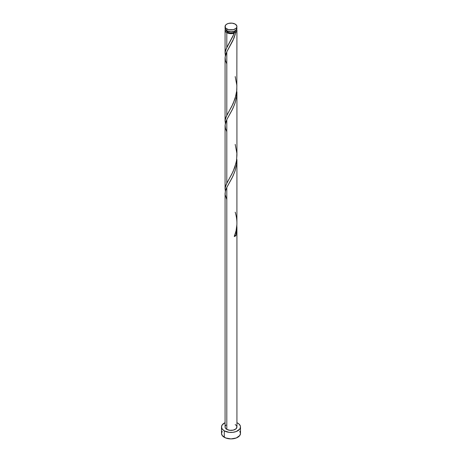 <?xml version="1.0" encoding="UTF-8"?>
<svg xmlns="http://www.w3.org/2000/svg" width="462" height="462" viewBox="0 0 462 462"><rect width="100%" height="100%" fill="white"/><g stroke="black" fill="none" stroke-linecap="round" stroke-linejoin="round"><path stroke-width="0.69" d="M225.179 27.656L225.179 28.991L226.068 30.226L226.807 30.746L226.807 28.944A5.931 3.425 180 0 1 225.069 26.525A5.931 3.425 180 0 1 228.73 23.36A5.931 3.425 180 0 1 235.193 24.105L232.155 23.164L228.73 23.36L226.807 24.105L225.52 25.214L225.179 27.194L226.068 28.43L228.73 29.689L233.27 29.689L235.932 28.43L236.821 27.194L236.821 25.855L235.193 24.105A5.931 3.425 180 0 1 236.931 26.525A5.931 3.425 180 0 1 233.27 29.689A5.931 3.425 180 0 1 226.807 28.944L226.807 30.746A5.931 3.425 0 0 0 233.27 31.485A5.931 3.425 0 0 0 236.931 28.321L236.821 27.656M226.253 30.261L226.617 31.312L227.645 32.196L227.645 31.15L227.645 32.196A4.747 2.737 0 0 0 234.355 32.196A4.747 2.737 0 0 0 235.741 30.382M222.228 431.323L221.506 433.42A9.494 5.48 0 0 0 224.289 437.295L224.289 430.838L229.146 432.334L232.854 432.334L236.273 431.52L239.772 429.059L240.494 426.963L240.309 425.895L238.894 423.914L236.931 422.684A9.494 5.48 180 0 1 237.711 423.088A9.494 5.48 180 0 1 240.494 426.963A9.494 5.48 180 0 1 234.632 432.022A9.494 5.48 180 0 1 224.289 430.838L224.289 437.295A9.494 5.48 0 0 0 234.632 438.484A9.494 5.48 0 0 0 240.494 433.42L239.772 431.323M236.833 224.757L236.862 229.62L235.943 235.597A5.931 3.425 180 0 1 234.274 236.561L236.082 230.7L236.902 224.492L236.931 159.575L236.48 165.125L234.765 171.76L232.155 177.772L226.807 187.433L226.807 429.383A5.931 3.425 0 0 0 233.27 430.128A5.931 3.425 0 0 0 236.931 426.963L235.932 428.863L233.27 430.128L229.845 430.318L226.807 429.383L226.807 187.433L225.52 190.558L225.069 193.486L225.069 426.963A5.931 3.425 0 0 0 226.807 429.383L225.52 428.274L225.069 426.963M236.931 227.183L236.931 426.963L236.48 425.652L235.193 424.538M226.807 199.544L225.121 194.49L225.352 191.164L226.703 187.63L232.825 176.42L235.094 170.796L236.55 164.68L236.931 159.575M233.841 34.194L234.274 33.114A5.931 3.425 180 0 1 226.807 32.681L226.807 47.476L233.841 34.194M225.323 123.533L225.179 119.895L226.807 115.292L226.807 51.802L234.032 38.046L235.943 32.155L236.758 31.081L236.688 29.291A5.931 3.425 180 0 1 236.931 30.261A5.931 3.425 180 0 1 235.943 32.155L232.877 40.679L226.807 51.802L226.807 115.292L231.872 106.191L235.193 98.337L236.821 90.223L236.931 30.261M236.931 155.255L236.931 91.759L236.48 97.309L234.765 103.944L232.155 109.956L226.807 119.618L226.807 183.108L231.872 174.007L234.765 167.44L236.48 160.799L236.931 155.255M225.323 191.349L225.179 187.711L226.807 183.108L226.807 119.618L232.825 108.605L235.094 102.98L236.55 96.864L236.931 91.759M225.323 55.717L225.179 52.079L226.807 47.476L226.807 32.681A5.931 3.425 180 0 1 225.069 30.261A5.931 3.425 180 0 1 225.312 29.291M225.069 121.344L225.069 57.854L225.52 54.926L226.807 51.802L225.092 57.201L225.45 60.539L226.807 63.912M225.069 189.16L225.069 125.67L225.52 122.742L226.807 119.618L225.092 125.017L225.45 128.355L226.807 131.728M226.259 30.382A4.747 2.737 0 0 0 227.645 32.196L230.076 32.946L232.819 32.79L234.944 31.786L235.747 30.261M234.026 32.559L235.943 32.155L234.355 32.196L234.009 32.646L234.274 33.114L231.422 33.68L227.581 33.062L226.068 32.161L225.179 30.931L225.52 28.95M224.289 430.838A9.494 5.48 180 0 1 221.506 426.963A9.494 5.48 180 0 1 225.069 422.684L222.228 424.867L221.506 426.963L222.228 429.059L224.289 430.838M225.179 426.293L226.068 425.057M221.506 426.963L221.506 433.42L222.228 435.516L225.727 437.976L231 438.9L236.273 437.976L239.772 435.516L240.494 433.42L240.494 426.963M225.069 26.525L225.069 28.321A5.931 3.425 0 0 0 226.807 30.746L231 31.751L234.298 31.173L236.48 29.632L236.931 26.525M234.355 235.643L235.943 235.597L234.274 236.561C237.445 228.598 237.751 220.466 235.193 212.168M234.667 235.516A1.184 0.687 180 0 1 235.943 235.597L236.879 229.331L236.862 225.231M234.355 32.196L233.096 35.886L226.057 49.105L225.121 52.524L225.317 55.694M235.193 76.536L236.879 85.499L236.648 91.863L236.099 94.987L233.096 103.702L226.057 116.921L225.121 120.339L225.317 123.51M235.193 144.352L236.879 153.315L236.648 159.679L236.099 162.803L233.096 171.518L226.057 184.736L225.121 188.155L225.317 191.326M225.069 53.528L225.069 30.261"/></g></svg>

